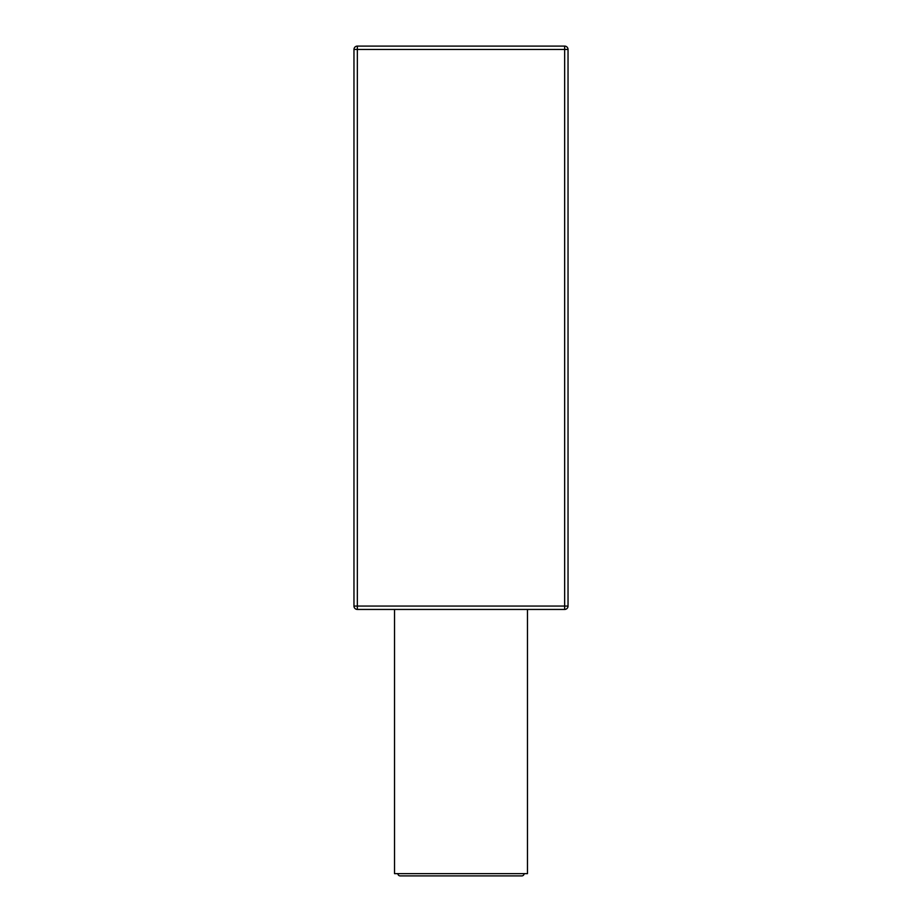 <?xml version="1.0" encoding="UTF-8"?>
<svg xmlns="http://www.w3.org/2000/svg" width="922" height="922" viewBox="0 0 922 922"><rect width="100%" height="100%" fill="white"/><g stroke="black" fill="none" stroke-linecap="round" stroke-linejoin="round"><path stroke-width="1.38" d="M394.524 609.442L394.524 873.641L527.476 873.641L527.476 609.442M568.033 49.477A3.377 3.377 0 0 0 564.656 46.1L564.656 49.477L568.033 49.477L568.033 606.065A3.377 3.377 0 0 1 564.656 609.442A3.377 3.377 0 0 0 568.033 606.065L564.656 606.065L564.656 609.442L357.344 609.442L357.344 606.065L353.967 606.065A3.377 3.377 0 0 0 357.344 609.442M353.967 606.065L353.967 49.477L357.344 49.477L357.344 46.1A3.377 3.377 0 0 0 353.967 49.477M564.656 46.1L357.344 46.1M400.16 875.9L521.84 875.9L400.16 875.9A2.259 2.259 -90 0 1 397.901 873.641M521.84 875.9A2.259 2.259 90 0 0 524.099 873.641M564.656 606.065L357.344 606.065L357.344 49.477L564.656 49.477L564.656 606.065"/></g></svg>
